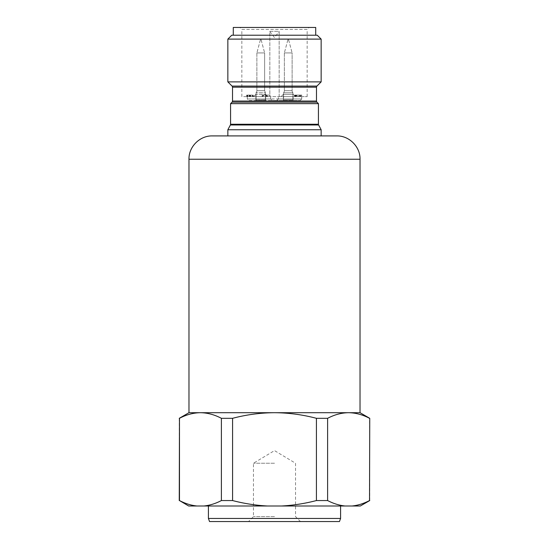 <?xml version="1.0" encoding="UTF-8"?>
<svg xmlns="http://www.w3.org/2000/svg" width="549" height="549" viewBox="0 0 549 549"><rect width="100%" height="100%" fill="white"/><g stroke="black" fill="none" stroke-linecap="round" stroke-linejoin="round"><path stroke-width="0.41" stroke-dasharray="2.75 2.06" d="M274.5 135.912L321.151 135.912L274.5 135.912M360.027 412.697L188.973 412.697M369.745 418.311L369.525 418.311C362.656 414.68 355.67 412.814 348.567 412.697C341.464 412.814 334.478 414.68 327.609 418.311L316.416 418.311C302.677 414.68 288.705 412.814 274.5 412.697C260.295 412.814 246.323 414.68 232.584 418.311L221.391 418.311L221.391 500.558C215.675 503.543 209.869 505.361 203.967 506L196.899 506C190.997 505.361 185.191 503.543 179.475 500.558L179.255 500.558M188.684 506L196.899 506M274.5 506L340.586 506L274.5 506M340.586 518.441L208.414 518.441M227.849 129.756L321.151 129.756M339.454 521.55L209.546 521.55M274.5 516.616L253.466 516.616L274.5 516.616M230.573 103.644L318.427 103.644M274.5 463.239L253.466 463.239L274.5 463.239M227.849 81.876L321.151 81.876M231.74 35.225L317.26 35.225M227.849 39.109L321.151 39.109M233.291 35.225L315.709 35.225L233.291 35.225M239.899 27.45L274.5 27.45L239.899 27.45L241.848 29.392L274.5 29.392L241.848 29.392L241.848 96.645L307.152 96.645L279.167 96.645L279.167 31.334L269.834 31.334L269.834 96.645L241.848 96.645M309.101 27.45L274.5 27.45L309.101 27.45L307.152 29.392L274.5 29.392L307.152 29.392L307.152 96.645M253.563 96.645L255.896 94.318L255.896 100.584L265.613 100.584L260.754 100.584L265.613 100.584L265.613 94.318L267.946 96.645L265.613 94.318L265.613 100.584L255.896 100.584L255.896 94.318L265.613 94.318L255.896 94.318L253.563 96.645L267.946 96.645L253.563 96.645L260.754 96.645L253.563 96.645L253.556 95.094M293.104 94.318L283.387 94.318L281.054 96.645L295.437 96.645L281.054 96.645L288.246 96.645L281.054 96.645L283.387 94.318L283.387 100.584L293.104 100.584L283.387 100.584L293.104 100.584L283.387 100.584L283.387 94.318L293.104 94.318L295.437 96.645L293.104 94.318L288.246 94.318L293.104 94.318L293.104 100.584L293.104 94.318M283.387 94.318L288.246 94.318L283.387 94.318M265.421 99.863L260.754 99.863L265.421 99.863L260.754 99.863L265.421 99.863L265.421 92.76L256.088 92.76L265.421 92.76L256.088 92.76L265.421 92.76L264.645 90.702A3.109 3.109 0 0 0 265.421 92.76L265.421 99.863M292.912 99.863L283.579 99.863L283.387 100.584L283.579 92.76L292.912 92.76L283.579 92.76L292.912 92.76L283.579 92.76L283.579 99.863L292.912 99.863L293.104 100.584L292.912 99.863L283.579 99.863L292.912 99.863L292.912 92.76L292.912 99.863M256.088 99.863L256.088 92.76L256.088 99.863L260.754 99.863L256.088 99.863L260.754 99.863L256.088 99.863L255.896 100.584L256.088 99.863M256.87 90.702A3.109 3.109 0 0 1 256.088 92.76L256.87 90.702L256.87 52.944L260.754 52.944L256.87 52.944L260.754 52.944L256.87 52.944L256.87 90.702L264.645 90.702L264.645 52.944L260.754 52.944L264.645 52.944L260.754 52.944L264.645 52.944L264.645 90.702L256.87 90.702M284.355 90.702A3.109 3.109 0 0 1 283.579 92.76A3.109 3.109 0 0 0 284.355 90.702L284.355 52.944L288.246 52.944L284.355 52.944L288.246 52.944L284.355 52.944L284.355 90.702L292.13 90.702A3.109 3.109 0 0 0 292.912 92.76A3.109 3.109 0 0 1 292.13 90.702L292.13 52.944L288.246 52.944L292.13 52.944L288.246 52.944L292.13 52.944L292.13 90.702L284.355 90.702M260.754 39.892L261.146 39.892L260.754 39.892M288.246 39.892L287.854 39.892L288.246 39.892M179.255 418.311L179.475 500.558M200.433 412.697C207.536 412.814 214.522 414.68 221.391 418.311M227.849 135.912L321.151 135.912M369.745 500.558L369.525 418.311M360.316 506L352.101 506C358.003 505.361 363.809 503.543 369.525 500.558M203.967 506L352.101 506M232.584 418.311L232.584 500.558L221.391 500.558M232.584 500.558C244.017 503.543 255.628 505.361 267.425 506M316.416 418.311L316.416 500.558C304.983 503.543 293.372 505.361 281.575 506M345.033 506C339.131 505.361 333.325 503.543 327.609 500.558L327.609 418.311M316.416 500.558L327.609 500.558M274.5 521.55L300.468 521.55L274.5 521.55M233.291 27.45L315.709 27.45M278.384 96.645L279.167 96.645L279.167 31.334L269.834 31.334L269.834 96.645L301.71 96.645L278.384 96.645L278.384 98.978L278.384 96.645L278.384 98.978L276.833 100.536L272.167 100.536L276.833 100.536L278.384 98.978L276.833 100.536L300.159 100.536L276.833 100.536L278.384 98.978L301.71 98.978L300.159 100.536L301.71 98.978L278.384 98.978L278.384 96.645M270.616 98.978L270.616 96.645L270.616 98.978L270.616 96.645L270.616 98.978L247.29 98.978L247.29 96.645L270.616 96.645L247.29 96.645L247.29 98.978L248.841 100.536L272.167 100.536L248.841 100.536L247.29 98.978L270.616 98.978L272.167 100.536L270.616 98.978L272.167 100.536L270.616 98.978L278.384 98.978M300.468 96.645L300.468 95.094L298.45 95.094L298.45 96.645L300.468 96.645L294.635 96.645L298.45 96.645L298.45 95.094L296.089 95.094L296.089 96.645L296.083 95.094L295.396 95.094L295.396 96.645M299.843 96.645L299.15 96.645L299.843 96.645L299.843 95.094L299.15 95.094L299.15 96.645L299.15 95.094L299.843 95.094M270.115 96.645L266.773 96.645L266.91 95.094L266.841 96.645L262.751 96.645L270.115 96.645L270.115 95.094L266.574 95.094L266.574 96.645M265.867 96.645L266.162 95.094L265.867 96.645L265.435 96.645L265.435 95.094L263.575 95.094L263.575 96.645L263.52 95.094L262.751 95.094L262.751 96.645L262.964 95.094L266.128 95.094L266.128 96.645M266.128 95.094L266.841 95.094L266.841 96.645M301.092 96.645L295.781 96.645L301.092 96.645L301.092 95.094L296.872 95.094L296.872 96.645M295.925 96.645L295.781 95.094L295.925 96.645M249.562 95.094L250.186 95.094L250.186 96.645L249.562 96.645L252.863 96.645L247.057 96.645L252.163 96.645L250.186 96.645L250.509 95.094L252.863 95.094L252.863 96.645L252.773 95.094L249.562 95.094L249.562 96.645M252.163 96.645L252.169 95.094L252.163 96.645M249.5 96.645L249.315 95.094L249.5 96.645M247.825 96.645L247.901 95.094L247.825 96.645M247.256 96.645L247.057 95.094L247.256 96.645M301.71 96.645L301.71 98.978L301.71 96.645M299.775 95.094L299.775 96.645M295.396 95.094L294.635 95.094L294.635 96.645M294.635 95.094L295.122 95.094L295.122 96.645M295.122 95.094L300.468 95.094M266.841 95.094L269.422 95.094L269.422 96.645M269.422 95.094L270.115 95.094M266.574 95.094L265.867 95.094M296.371 96.645L296.371 95.094L301.785 95.094L301.785 96.645M301.785 95.094L301.092 95.094M296.872 95.094L296.419 95.094L296.419 96.645M250.138 95.094L247.057 95.094L252.169 95.094L250.138 95.094L250.138 96.645M249.761 95.094L249.761 96.645M249.205 95.094L249.205 96.645M250.172 95.094L250.172 96.645M269.834 31.533L274.5 37.558L279.167 31.533M297.757 95.094L295.808 95.094L297.757 95.094L297.757 96.645L295.808 96.645L295.808 95.094M296.254 95.094L296.254 96.645M295.808 96.645L297.757 96.645M188.973 159.237L360.027 159.237M230.388 124.98L318.612 124.98M318.427 124.252L230.573 124.252M232.062 102.155L316.938 102.155M316.485 101.057L232.515 101.057M316.938 86.083L232.062 86.083M232.515 87.181L316.485 87.181M260.754 90.702L264.645 90.702L260.754 90.702M300.468 521.55L295.534 516.616L295.534 463.239L274.5 450.599L253.466 463.239L253.466 516.616L248.532 521.55M261.146 39.892L264.645 52.944L261.146 39.892M288.63 39.892L292.13 52.944L288.63 39.892M265.798 96.645L265.798 95.094M265.949 96.645L265.949 95.094M263.088 96.645L263.088 95.094M262.134 96.645L262.134 95.094M266.725 96.645L266.725 95.094M252.636 96.645L252.636 95.094M249.836 96.645L249.836 95.094M247.503 96.645L247.503 95.094M246.563 96.645L246.563 95.094M250.639 96.645L250.639 95.094M260.37 39.892L256.87 52.944L260.37 39.892M287.854 39.892L284.355 52.944L287.854 39.892"/><path stroke-width="0.82" d="M188.973 159.237L188.973 412.697L360.027 412.697L360.027 159.237L188.973 159.237C188.657 146.775 199.836 135.589 212.298 135.912L227.849 135.912L227.849 129.756L321.151 129.756L321.151 135.912L336.702 135.912L212.298 135.912M360.027 412.697L369.745 418.311L369.525 500.558L369.745 418.311M196.899 506L188.684 506L179.475 500.558C185.191 503.543 190.997 505.361 196.899 506L203.967 506C209.869 505.361 215.675 503.543 221.391 500.558L221.391 418.311C214.522 414.68 207.536 412.814 200.433 412.697C193.33 412.814 186.344 414.68 179.475 418.311L179.255 500.558M208.414 506L208.414 518.441L340.586 518.441L340.586 506M208.414 518.441L209.546 521.55L339.454 521.55L340.586 518.441M318.427 124.252L318.427 103.644L230.573 103.644L230.573 124.252L318.427 124.252L318.612 124.98L230.388 124.98L227.849 129.756M232.515 101.057L316.485 101.057L316.485 87.181A1.558 1.558 0 0 1 316.938 86.083L232.062 86.083A1.558 1.558 0 0 1 232.515 87.181L232.515 101.057A1.558 1.558 0 0 1 232.062 102.155L230.573 103.644M316.485 101.057A1.558 1.558 0 0 0 316.938 102.155L232.062 102.155M321.151 81.876L227.849 81.876L227.849 39.109L321.151 39.109L321.151 81.876L316.938 86.083M321.151 39.109L317.26 35.225L231.74 35.225L227.849 39.109M315.709 35.225L315.709 27.45L233.291 27.45L233.291 35.225M369.525 418.311C362.656 414.68 355.67 412.814 348.567 412.697C341.464 412.814 334.478 414.68 327.609 418.311L316.416 418.311C302.677 414.68 288.705 412.814 274.5 412.697C260.295 412.814 246.323 414.68 232.584 418.311L221.391 418.311M179.475 500.558L179.475 418.311C186.344 414.68 193.33 412.814 200.433 412.697M327.609 418.311L327.609 500.558C333.325 503.543 339.131 505.361 345.033 506L352.101 506C358.003 505.361 363.809 503.543 369.525 500.558M232.584 418.311L232.584 500.558C244.017 503.543 255.628 505.361 267.425 506L281.575 506C293.372 505.361 304.983 503.543 316.416 500.558L316.416 418.311M316.416 500.558L327.609 500.558M352.101 506L360.316 506L369.745 500.558M345.033 506L281.575 506M267.425 506L203.967 506M221.391 500.558L232.584 500.558M316.485 87.181L232.515 87.181M360.027 159.237C360.343 146.775 349.164 135.589 336.702 135.912M318.612 124.98L321.151 129.756M230.573 124.252L230.388 124.98M316.938 102.155L318.427 103.644M188.973 412.697L179.255 418.311M232.062 86.083L227.849 81.876"/></g></svg>
